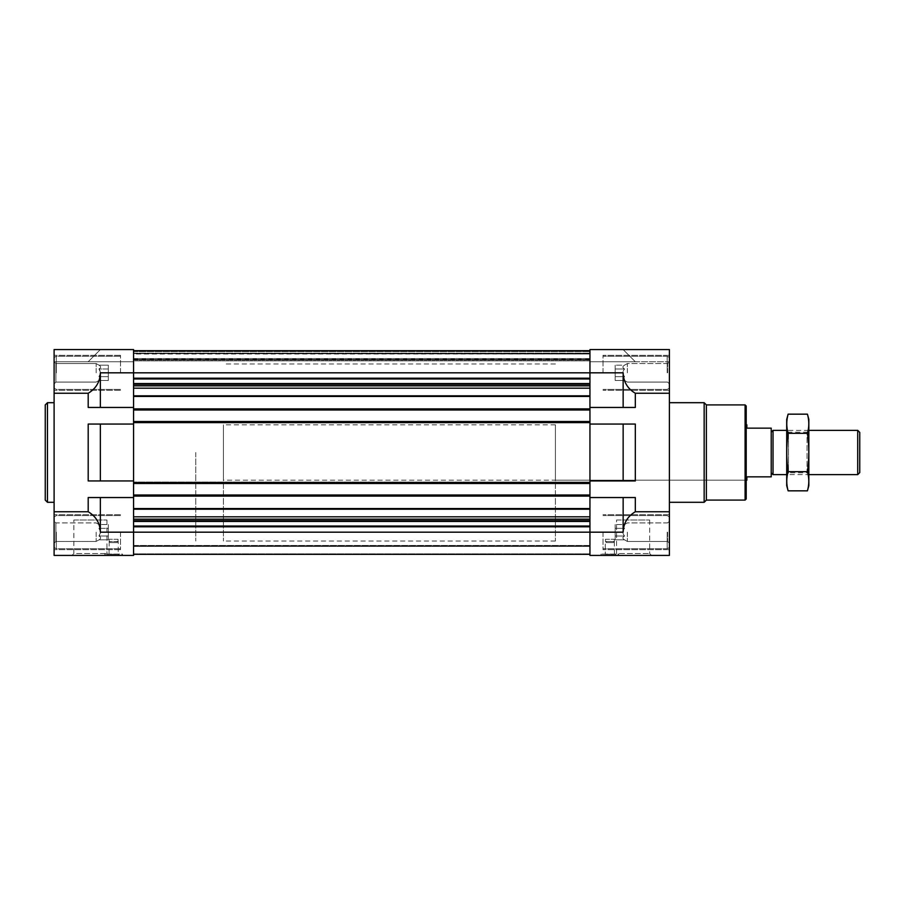 <?xml version="1.0" encoding="UTF-8"?>
<svg xmlns="http://www.w3.org/2000/svg" width="905" height="905" viewBox="0 0 905 905"><rect width="100%" height="100%" fill="white"/><g stroke="black" fill="none" stroke-linecap="round" stroke-linejoin="round"><path stroke-width="0.68" stroke-dasharray="4.53 3.39" d="M555.421 480.17L555.421 424.83L555.421 480.17L746.206 480.17L746.206 424.83L746.206 480.17L223.422 480.17L223.422 424.83L223.422 480.17M117.062 542.581L110.218 542.581L117.062 542.581L110.218 542.581L117.062 542.581L118.069 541.586L117.062 542.581M606.441 542.581L613.296 542.581L606.441 542.581L605.445 541.586L606.441 542.581L613.296 542.581L614.291 541.586L613.296 542.581L606.441 542.581M96.156 372.826L96.156 363.55L96.156 372.826M100.365 532.174C100.025 523.147 95.964 516.336 88.192 511.744L88.192 497.546L100.365 497.546L100.365 532.174L133.567 532.174L133.567 526.812L133.567 555.421L54.108 555.421L54.108 349.579L54.108 361.751L55.895 363.55L96.156 363.55L98.928 365.156L108.329 365.156L108.329 380.485L108.329 365.156L108.329 376.65L98.928 376.65L100.715 372.826L98.928 368.991C101.202 371.536 101.202 374.093 98.928 376.65C101.202 377.928 101.202 379.206 98.928 380.485C101.202 379.218 101.202 377.939 98.928 376.65L100.715 372.826L98.928 368.991C101.202 367.713 101.202 366.435 98.928 365.156C101.202 366.423 101.202 367.702 98.928 368.991C101.202 371.536 101.202 374.093 98.928 376.65C101.202 377.928 101.202 379.206 98.928 380.485C101.202 379.218 101.202 377.939 98.928 376.65L108.329 376.65L108.329 368.991L98.928 368.991C101.202 367.713 101.202 366.435 98.928 365.156C101.202 366.423 101.202 367.702 98.928 368.991L108.329 368.991L108.329 365.156L98.928 365.156L96.156 363.55L55.895 363.55L55.895 382.091L55.895 363.55L55.895 382.091L55.895 363.55L54.108 361.751L88.192 361.751L100.365 349.579L133.567 349.579L133.567 383.562L133.567 349.579L133.567 350.688L133.567 349.579L100.365 349.579L88.192 361.751L100.365 349.579L88.192 361.751L133.567 361.751L133.567 350.688L589.947 350.688L589.947 349.579L589.947 384.32L589.947 349.579L589.947 350.688L589.947 349.579L623.149 349.579L635.321 361.751L623.149 349.579L635.321 361.751L623.149 349.579L589.947 349.579L623.149 349.579L589.947 349.579L623.149 349.579L635.321 361.751L623.149 349.579L669.406 349.579L669.406 393.256L635.321 393.256L635.321 407.454L623.149 407.454L623.149 372.826C623.488 381.853 627.538 388.664 635.321 393.256M96.156 532.174L96.156 541.45L96.156 532.174M98.928 536.009L100.715 532.174L98.928 528.35C101.202 530.896 101.202 533.452 98.928 536.009C101.202 537.287 101.202 538.566 98.928 539.844C101.202 538.577 101.202 537.298 98.928 536.009L100.715 532.174L98.928 528.35C101.202 527.072 101.202 525.794 98.928 524.515C101.202 525.782 101.202 527.061 98.928 528.35C101.202 530.896 101.202 533.452 98.928 536.009C101.202 537.287 101.202 538.566 98.928 539.844C101.202 538.577 101.202 537.298 98.928 536.009L108.329 536.009L108.329 528.35L98.928 528.35C101.202 527.072 101.202 525.794 98.928 524.515C101.202 525.782 101.202 527.061 98.928 528.35L108.329 528.35L108.329 524.515L98.928 524.515L96.156 522.909L55.895 522.909L55.895 541.45L55.895 522.909L55.895 541.45L55.895 522.909L54.108 521.11L54.108 549.663L54.108 514.696L54.108 549.663L54.108 514.696L54.108 547.502L54.108 516.857L54.108 547.502L54.108 516.857L54.108 543.249L54.108 521.11L55.895 522.909L96.156 522.909L98.928 524.515L108.329 524.515L108.329 536.009L98.928 536.009L108.329 536.009L108.329 539.844L98.928 539.844L96.156 541.45L55.895 541.45L54.108 543.249L55.895 541.45L96.156 541.45L98.928 539.844L108.329 539.844L108.329 528.35L98.928 528.35L108.329 528.35L108.329 524.515L108.329 536.009L98.928 536.009M133.567 508.576L133.567 497.546L133.567 509.198L133.567 508.576L589.947 508.576L589.947 519.165L589.947 497.546L589.947 508.576M133.567 516.823L133.567 509.198L133.567 520.68L133.567 516.823L589.947 516.823M133.567 520.68L133.567 526.043L133.567 520.68L589.947 520.68L589.947 521.438L589.947 519.165L589.947 520.68M133.567 526.812L133.567 526.043L133.567 526.812L589.947 526.812L589.947 554.312L589.947 526.812M133.567 545.455L133.567 554.052L133.567 545.455L589.947 545.455L589.947 546.428L589.947 545.455L133.567 545.455M635.321 511.744C627.538 516.336 623.488 523.147 623.149 532.174L589.947 532.174L589.947 497.546L635.321 497.546L635.321 511.744L669.406 511.744L669.406 555.421L589.947 555.421L589.947 532.174L133.567 532.174L133.567 480.94L133.567 497.546L100.365 497.546M54.108 393.256L88.192 393.256L88.192 407.454L133.567 407.454L88.192 407.454L133.567 407.454L133.567 480.94L133.567 349.579L100.365 349.579L88.192 361.751L133.567 361.751L133.567 350.688L589.947 350.688L589.947 372.826L623.149 372.826M133.567 395.802L133.567 388.177L133.567 395.802L589.947 395.802L589.947 407.454L589.947 372.826L100.365 372.826L100.365 407.454M133.567 388.177L133.567 384.32L133.567 388.177L589.947 388.177L589.947 385.835L589.947 395.802L589.947 388.177M133.567 384.32L133.567 383.562L133.567 384.32L589.947 384.32L589.947 385.835L589.947 384.32M133.567 359.093L133.567 351.129L133.567 359.545L133.567 358.572L133.567 359.545L589.947 359.545L589.947 351.129L589.947 359.093L133.567 359.093M88.192 393.256C95.964 388.664 100.025 381.853 100.365 372.826M133.567 349.579L100.365 349.579L133.567 349.579M133.567 497.546L88.192 497.546L133.567 497.546L133.567 480.94L88.192 480.94L133.567 480.94L88.192 480.94L88.192 424.06L133.567 424.06L88.192 424.06L133.567 424.06L133.567 421.515L133.567 422.952L589.947 422.952L589.947 422.069L589.947 422.952L133.567 422.952L133.567 408.562L589.947 408.562L589.947 409.456L589.947 408.562L133.567 408.562L589.947 408.562L133.567 408.562L133.567 409.999L589.947 409.999L589.947 407.454L589.947 480.94L589.947 424.06L635.321 424.06L635.321 480.94L623.149 480.94L623.149 424.06L635.321 424.06L589.947 424.06L589.947 407.454L635.321 407.454L589.947 407.454L589.947 395.802M54.108 511.744L88.192 511.744M54.108 361.751L133.567 361.751L88.192 361.751L100.365 349.579L54.108 349.579L54.108 390.304L54.108 361.751M589.947 521.438L589.947 526.043L589.947 521.438L133.567 521.438M589.947 546.428L589.947 554.052L589.947 546.428L133.567 546.428L589.947 546.428M623.149 480.94L589.947 480.94L589.947 424.06L623.149 424.06M623.149 407.454L589.947 407.454M623.149 532.174L623.149 497.546M635.321 361.751L669.406 361.751L669.406 390.304L669.406 355.337L669.406 390.304L669.406 355.337L669.406 388.143L669.406 357.498L669.406 388.143L669.406 357.498L669.406 383.89L669.406 361.751L589.947 361.751L635.321 361.751M669.406 511.744L669.406 393.256M589.947 497.546L635.321 497.546L589.947 497.546L589.947 480.94L635.321 480.94L589.947 480.94M618.715 555.421L601.01 555.421L618.715 555.421L618.715 554.086L601.01 554.086L618.715 554.086L618.522 555.195L601.214 555.195L618.522 555.195M614.665 555.421L651.543 555.421L614.665 555.421L616.565 553.521L649.654 553.521L616.565 553.521L616.565 520.002L649.654 520.002L616.565 520.002M669.406 452.5L669.406 502.298L669.406 452.5M669.406 532.174L669.406 549.663L669.406 532.174M589.947 361.751L589.947 350.688L589.947 361.751M589.947 482.489L589.947 483.485L589.947 482.489L133.567 482.489L589.947 482.048L133.567 482.048L133.567 483.044L589.947 482.489M589.947 424.06L589.947 409.456L133.567 409.999L133.567 409.003L133.567 409.999L589.947 409.999M589.947 409.003L133.567 409.003L589.947 409.003M589.947 354.002L589.947 360.869L589.947 354.002L133.567 353.561L589.947 353.561L133.567 353.561L589.947 353.561L133.567 353.561L133.567 360.869L589.947 360.869L133.567 360.869L133.567 353.12L589.947 353.561L133.567 353.561L589.947 353.561L133.567 353.561L133.567 360.869L589.947 360.869L133.567 360.869L133.567 354.002L589.947 354.002M133.567 359.545L589.947 359.545L133.567 359.545M133.567 350.688L133.567 361.751L133.567 350.688L589.947 350.688L133.567 350.688L133.567 353.12L133.567 350.688L589.947 350.688L133.567 350.688L133.567 353.561L133.567 350.688L589.947 350.688M133.567 421.515L133.567 422.952L589.947 422.952L133.567 422.952L133.567 421.515L589.947 421.515M133.567 483.485L589.947 483.485M133.567 482.931L133.567 482.048L589.947 482.048L133.567 482.048L133.567 482.931L589.947 482.931L133.567 482.931M133.567 496.438L589.947 496.438L133.567 496.438L133.567 495.544L133.567 496.438L589.947 496.438L133.567 496.438M133.567 495.001L589.947 495.001M133.567 554.312L589.947 554.312M133.567 409.999L133.567 407.454M133.567 480.94L133.567 424.06M122.492 555.421L104.788 555.421L122.492 555.421L122.492 554.086L104.788 554.086L122.492 554.086L122.299 555.195L104.98 555.195L122.299 555.195M71.959 555.421L108.838 555.421L71.959 555.421L73.859 553.521L106.948 553.521L73.859 553.521L73.859 520.002L106.948 520.002L73.859 520.002M54.108 452.5L54.108 502.298L54.108 452.5M100.365 480.94L100.365 424.06M603.001 532.174L603.001 549.663L603.001 532.174M603.001 372.826L603.001 355.337L603.001 372.826M667.189 532.174L667.189 548.781L667.189 532.174M667.189 372.826L667.189 356.219L667.189 372.826M667.607 532.174L667.607 541.45L667.607 532.174M627.357 532.174L627.357 541.45L627.357 532.174M624.574 536.009C622.312 533.464 622.312 530.907 624.574 528.35C622.301 527.072 622.301 525.794 624.574 524.515C622.301 525.782 622.301 527.061 624.574 528.35C622.312 530.896 622.312 533.452 624.574 536.009C622.301 537.287 622.301 538.566 624.574 539.844C622.301 538.577 622.301 537.298 624.574 536.009C622.312 533.464 622.312 530.907 624.574 528.35C622.301 527.072 622.301 525.794 624.574 524.515C622.301 525.782 622.301 527.061 624.574 528.35C622.312 530.896 622.312 533.452 624.574 536.009C622.301 537.287 622.301 538.566 624.574 539.844C622.301 538.577 622.301 537.298 624.574 536.009L615.174 536.009L615.174 528.35L624.574 528.35L615.174 528.35L615.174 524.515L624.574 524.515L627.357 522.909L667.607 522.909L669.406 521.11L667.607 522.909L627.357 522.909L624.574 524.515L615.174 524.515L615.174 536.009L624.574 536.009L615.174 536.009L615.174 539.844L624.574 539.844L627.357 541.45L667.607 541.45L669.406 543.249L667.607 541.45L627.357 541.45L624.574 539.844L615.174 539.844L615.174 528.35L624.574 528.35L615.174 528.35L615.174 524.515L615.174 536.009L624.574 536.009M667.607 372.826L667.607 363.55L667.607 372.826M627.357 372.826L627.357 363.55L627.357 372.826M624.574 376.65C622.312 374.104 622.312 371.548 624.574 368.991C622.301 367.713 622.301 366.435 624.574 365.156C622.301 366.423 622.301 367.702 624.574 368.991C622.312 371.536 622.312 374.093 624.574 376.65C622.301 377.928 622.301 379.206 624.574 380.485C622.301 379.218 622.301 377.939 624.574 376.65C622.312 374.104 622.312 371.548 624.574 368.991C622.301 367.713 622.301 366.435 624.574 365.156C622.301 366.423 622.301 367.702 624.574 368.991C622.312 371.536 622.312 374.093 624.574 376.65C622.301 377.928 622.301 379.206 624.574 380.485C622.301 379.218 622.301 377.939 624.574 376.65L615.174 376.65L615.174 368.991L624.574 368.991L615.174 368.991L615.174 365.156L624.574 365.156L627.357 363.55L667.607 363.55L669.406 361.751L667.607 363.55L627.357 363.55L624.574 365.156L615.174 365.156L615.174 376.65L624.574 376.65L615.174 376.65L615.174 380.485L624.574 380.485L627.357 382.091L667.607 382.091L669.406 383.89L667.607 382.091L627.357 382.091L624.574 380.485L615.174 380.485L615.174 368.991L624.574 368.991L615.174 368.991L615.174 365.156L615.174 376.65L624.574 376.65M615.174 536.009L615.174 539.844L615.174 536.009M615.174 376.65L615.174 380.485L615.174 376.65M120.501 532.174L120.501 549.663L120.501 532.174M120.501 372.826L120.501 355.337L120.501 372.826M56.314 532.174L56.314 548.781L56.314 532.174M56.314 372.826L56.314 356.219L56.314 372.826M108.329 536.009L108.329 539.844L108.329 536.009M108.329 380.485L98.928 380.485L96.156 382.091L55.895 382.091L54.108 383.89L55.895 382.091L96.156 382.091L98.928 380.485L108.329 380.485L108.329 376.65L98.928 376.65L108.329 376.65L108.329 380.485M108.329 368.991L98.928 368.991L108.329 368.991M746.206 406.017L746.206 498.983M745.098 404.908L745.098 500.092M706.364 404.908L706.364 500.092M704.158 402.702L704.158 502.298M601.01 555.421L601.01 554.086L601.214 555.195M604.336 555.195L615.4 555.195L604.336 555.195L605.287 554.245L614.438 554.245L605.287 554.245L605.287 541.473L614.438 541.473L605.445 541.62M614.291 541.586L614.291 539.267L614.291 541.586M605.445 541.586L605.445 539.267L614.291 539.267L605.445 539.267L605.445 541.586M118.069 541.62L109.064 541.473L118.216 541.473L118.216 554.245L109.064 554.245L118.216 554.245L119.177 555.195L108.114 555.195L119.177 555.195M109.211 541.586L110.218 542.581L109.211 541.586L109.211 539.267L109.211 541.586M118.069 541.586L118.069 539.267L109.211 539.267L118.069 539.267L118.069 541.586M47.467 402.702L47.467 502.298M45.25 404.908L45.25 500.092M555.421 452.5L555.421 541.032L555.421 452.5M195.751 452.5L195.751 541.032L195.751 452.5M746.874 424.83L746.874 428.156L771.218 428.156L771.218 476.845L746.874 476.845L746.874 480.17M771.218 452.5L771.218 472.817L771.218 452.5M223.422 452.5L223.422 541.032L223.422 452.5M773.028 430.361L773.028 474.639M859.75 432.398L859.75 472.602M857.714 430.361L857.714 474.639M808.844 419.411L808.844 485.589M808.844 474.639L808.844 430.361L808.844 474.639L786.705 474.639L786.705 430.361L786.705 474.639L788.504 472.84L788.504 432.16L788.504 472.84L807.045 472.84L807.045 432.16L807.045 472.84L808.844 474.639M807.441 490.838C809.251 484.447 809.251 478.055 807.441 471.663C809.251 459.05 809.251 446.278 807.441 433.337C809.251 426.945 809.251 420.554 807.441 414.162M807.441 471.663L788.119 471.663C786.309 478.055 786.309 484.447 788.119 490.838M807.441 433.337L788.119 433.337C786.309 445.95 786.309 458.722 788.119 471.663M788.119 414.162C786.309 420.554 786.309 426.945 788.119 433.337M786.705 419.411L786.705 485.589M133.567 378.188L589.947 378.188M133.567 351.129L589.947 351.129L133.567 351.129M133.567 358.572L589.947 358.572L133.567 358.572M133.567 350.948L589.947 350.948L133.567 350.948M133.567 351.57L589.947 351.57L133.567 351.57M133.567 353.12L589.947 353.12L133.567 353.12M133.567 359.986L589.947 359.986L133.567 359.986M133.567 409.558L589.947 409.558L133.567 409.558M133.567 409.456L589.947 409.456L133.567 409.456M133.567 422.069L589.947 422.069L133.567 422.069M133.567 422.511L589.947 422.511L133.567 422.511M133.567 421.956L589.947 421.956L133.567 421.956M133.567 483.044L589.947 483.044L133.567 483.044M133.567 495.544L589.947 495.544L133.567 495.544M133.567 495.997L589.947 495.997L133.567 495.997M133.567 495.442L589.947 495.442L133.567 495.442M133.567 553.871L589.947 553.871L133.567 553.871M133.567 545.907L589.947 545.907L133.567 545.907M133.567 554.052L589.947 554.052L133.567 554.052M133.567 526.043L589.947 526.043M133.567 519.165L589.947 519.165M133.567 509.198L589.947 509.198M133.567 495.883L589.947 495.883M133.567 482.603L589.947 482.603M133.567 422.397L589.947 422.397M133.567 409.117L589.947 409.117M133.567 396.424L589.947 396.424M133.567 385.835L589.947 385.835M133.567 383.562L589.947 383.562M133.567 378.957L589.947 378.957M555.421 424.83L223.422 424.83M669.406 514.696L603.001 514.696L669.406 514.696M669.406 549.663L603.001 549.663L669.406 549.663M669.406 355.337L603.001 355.337L669.406 355.337M669.406 390.304L603.001 390.304L669.406 390.304M669.406 516.857L667.189 515.579L603.001 515.579L667.189 515.579L669.406 516.857M669.406 547.502L667.189 548.781L603.001 548.781L667.189 548.781L669.406 547.502M669.406 357.498L667.189 356.219L603.001 356.219L667.189 356.219L669.406 357.498M669.406 388.143L667.189 389.422L603.001 389.422L667.189 389.422L669.406 388.143M120.501 514.696L54.108 514.696L120.501 514.696M120.501 549.663L54.108 549.663L120.501 549.663M120.501 355.337L54.108 355.337L120.501 355.337M120.501 390.304L54.108 390.304L120.501 390.304M120.501 515.579L56.314 515.579L54.108 516.857L56.314 515.579L120.501 515.579M120.501 548.781L56.314 548.781L54.108 547.502L56.314 548.781L120.501 548.781M120.501 356.219L56.314 356.219L54.108 357.498L56.314 356.219L120.501 356.219M120.501 389.422L56.314 389.422L54.108 388.143L56.314 389.422L120.501 389.422M649.654 520.002L649.654 553.521L651.543 555.421M614.291 541.62L614.438 554.245L615.4 555.195M106.948 520.002L106.948 553.521L108.838 555.421M109.211 541.62L109.064 554.245L108.114 555.195M104.98 555.195L104.788 554.086L104.788 555.421M555.421 363.968L223.422 363.968M555.421 541.032L223.422 541.032M808.844 430.361L786.705 430.361L788.504 432.16L807.045 432.16L808.844 430.361"/><path stroke-width="1.36" d="M589.947 407.454L635.321 407.454L635.321 393.256L669.406 393.256L669.406 349.579L589.947 349.579L589.947 409.999L133.567 409.999L133.567 349.579L54.108 349.579L54.108 555.421L133.567 555.421L133.567 497.546L88.192 497.546L88.192 511.744C95.964 516.336 100.025 523.147 100.365 532.174L100.365 497.546M100.365 480.94L133.567 480.94L133.567 424.06L88.192 424.06L88.192 480.94L100.365 480.94L100.365 424.06M54.108 393.256L88.192 393.256C95.964 388.664 100.025 381.853 100.365 372.826L100.365 407.454L133.567 407.454M54.108 511.744L88.192 511.744M100.365 407.454L88.192 407.454L88.192 393.256M623.149 480.94L589.947 480.94L589.947 424.06L623.149 424.06L623.149 480.94L635.321 480.94L635.321 424.06L623.149 424.06M100.365 532.174L589.947 532.174L589.947 555.421L669.406 555.421L669.406 511.744L635.321 511.744L635.321 497.546L589.947 497.546L589.947 532.174L623.149 532.174L623.149 497.546M623.149 532.174C623.488 523.147 627.538 516.336 635.321 511.744M635.321 393.256C627.538 388.664 623.488 381.853 623.149 372.826L100.365 372.826M669.406 393.256L669.406 511.744M623.149 407.454L623.149 372.826M589.947 409.999L589.947 424.06M589.947 480.94L589.947 497.546M133.567 350.688L589.947 350.688M133.567 409.999L133.567 421.515L589.947 421.515M133.567 421.515L133.567 424.06M589.947 483.485L133.567 483.485L133.567 480.94M133.567 483.485L133.567 495.001L589.947 495.001M133.567 495.001L133.567 497.546M133.567 554.312L589.947 554.312M745.098 404.908L745.098 500.092L746.206 498.983L746.206 406.017L745.098 404.908L706.364 404.908L704.158 402.702L669.406 402.702M745.098 500.092L706.364 500.092L706.364 404.908M706.364 500.092L704.158 502.298L704.158 402.702M54.108 502.298L47.467 502.298L47.467 402.702L54.108 402.702M47.467 502.298L45.25 500.092L45.25 404.908L47.467 402.702M746.206 424.83L746.874 424.83L746.874 428.156L771.218 428.156L771.218 476.845L746.874 476.845L746.874 480.17L746.206 480.17M771.218 472.817L773.028 474.639L773.028 430.361L771.218 432.183M857.714 430.361L857.714 474.639L859.75 472.602L859.75 432.398L857.714 430.361L808.844 430.361M807.441 490.838L808.844 485.589L808.844 419.411L807.441 414.162C809.251 420.554 809.251 426.945 807.441 433.337C809.251 445.95 809.251 458.722 807.441 471.663C809.251 478.055 809.251 484.447 807.441 490.838L788.119 490.838C786.309 484.447 786.309 478.055 788.119 471.663C786.309 459.05 786.309 446.278 788.119 433.337C786.309 426.945 786.309 420.554 788.119 414.162L807.441 414.162M807.441 471.663L788.119 471.663M807.441 433.337L788.119 433.337M788.119 490.838L786.705 485.589L786.705 419.411L788.119 414.162M133.567 378.188L589.947 378.188M133.567 378.957L589.947 378.957M133.567 383.562L589.947 383.562M133.567 384.32L589.947 384.32M133.567 385.835L589.947 385.835M133.567 388.177L589.947 388.177M133.567 395.802L589.947 395.802M133.567 396.424L589.947 396.424M133.567 409.117L589.947 409.117M133.567 422.397L589.947 422.397M133.567 482.603L589.947 482.603M133.567 495.883L589.947 495.883M133.567 508.576L589.947 508.576M133.567 509.198L589.947 509.198M133.567 516.823L589.947 516.823M133.567 519.165L589.947 519.165M133.567 520.68L589.947 520.68M133.567 521.438L589.947 521.438M133.567 526.043L589.947 526.043M133.567 526.812L589.947 526.812M704.158 502.298L669.406 502.298M786.705 430.361L773.028 430.361M857.714 474.639L808.844 474.639M786.705 474.639L773.028 474.639"/></g></svg>
